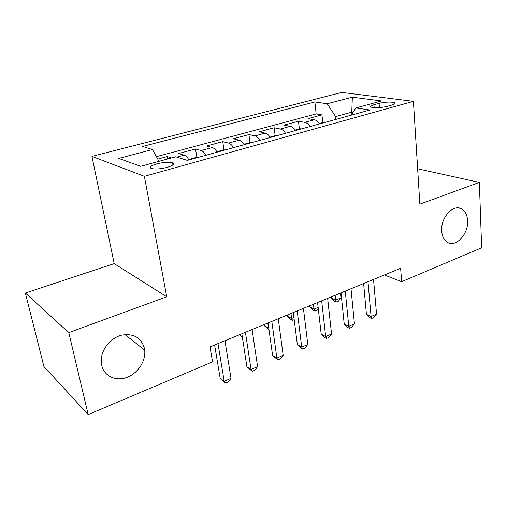 <?xml version="1.0" encoding="UTF-8"?>
<svg xmlns="http://www.w3.org/2000/svg" width="507" height="507" viewBox="0 0 507 507"><rect width="100%" height="100%" fill="white"/><g stroke="black" fill="none" stroke-linecap="round" stroke-linejoin="round"><path stroke-width="0.76" d="M144.432 348.436L144.698 350.147C145.978 360.978 137.866 373.431 126.813 377.442C115.792 381.6 104.068 376.175 101.698 365.332L101.223 360.002C101.571 349.031 110.862 337.814 121.642 335.152C133.658 333.207 141.257 337.63 144.432 348.436M467.6 220.684C468.563 233.771 456.116 247.555 447.681 242.46C444.107 240.394 442.11 236.547 441.686 230.926C440.596 218.13 452.504 204.384 460.863 208.529C464.957 210.487 467.207 214.537 467.6 220.684M167.107 167.399C172.798 165.656 174.63 164.16 172.595 162.918C169.002 161.872 163.717 162.189 156.752 163.869C150.94 165.618 149.077 167.133 151.168 168.419C154.819 169.446 160.136 169.104 167.107 167.399M25.35 293.033L68.794 332.611L166.746 296.772L114.195 263.621L25.35 293.033L43.919 366.542L88.174 414.587L212.553 361.859L210.018 346.896L400.625 268.247L401.614 281.702L481.65 247.765L479.356 182.4L417.635 168.793M114.195 263.621L91.951 156.397L341.743 92.413L413.414 101.337L144.375 176.328L91.951 156.397M319.632 123.885C318.009 121.522 316.254 120.153 314.372 119.779L307.983 118.657L321.964 114.886L322.75 122.561M310.062 126.528C308.44 124.145 306.697 122.757 304.827 122.371L298.503 121.211L299.384 129M298.503 121.211L284.015 125.115L290.251 126.332C292.095 126.737 293.819 128.144 295.442 130.559M270.332 137.492C268.723 135.02 267.018 133.569 265.224 133.132L259.147 131.82L274.179 127.77L275.162 135.68M244.254 144.685C242.65 142.156 240.977 140.661 239.234 140.198L233.34 138.772L248.943 134.57L250.033 142.6L243.987 144.267M217.154 152.17C215.557 149.578 213.916 148.031 212.237 147.531L206.539 145.997L222.744 141.63L223.961 149.876M188.959 159.946C187.375 157.29 185.777 155.7 184.155 155.161L178.679 153.507L195.525 148.969L196.887 157.449M379.084 103.346L373.951 104.746C371.086 105.57 370.072 106.331 370.902 107.04C374.381 108.206 379.648 108.029 386.695 106.495L391.873 105.063C394.611 104.265 395.587 103.529 394.807 102.851C391.36 101.673 386.112 101.837 379.084 103.346L379.42 107.687M351.934 114.24L351.744 112.167L335.621 116.578L327.205 103.77L314.885 101.964L142.562 146.46L152.493 149.552L118.682 158.412L140.648 166.315L175.758 156.79L187.337 160.396L369.901 110.013L355.806 107.953L351.389 115.121M327.205 103.77L352.359 97.179L381.537 100.969L355.806 107.953M321.964 114.886L316.146 113.923L156.416 156.669M171.493 157.95L167.221 156.593L157.778 159.141M195.525 148.969L201.133 150.547C202.794 151.061 204.422 152.626 206.007 155.243M222.744 141.63L228.562 143.094C230.279 143.576 231.94 145.091 233.543 147.645M248.943 134.57L254.945 135.927C256.719 136.37 258.412 137.841 260.021 140.338M274.179 127.77L280.352 129.025C282.177 129.437 283.895 130.863 285.511 133.303M335.894 119.399L335.621 116.578M68.794 332.611L88.174 414.587M166.746 296.772L144.375 176.328M413.414 101.337L419.853 204.169L479.356 182.4M384.376 274.952L401.614 281.702M353.081 112.37L351.744 112.167L352.359 97.179M316.146 113.923L314.885 101.964M167.221 156.593L167.64 158.995M152.493 149.552L158.989 161.34M363.614 283.521L366.434 314.365L371.086 316.514L367.974 281.721M376.536 314.112L373.792 317.515L371.618 318.478L371.086 316.514L376.536 314.112L373.532 279.427M371.618 318.478L369.755 317.61L366.434 314.365M325.26 122.333L323.574 122.333L319.359 123.493M331.356 296.829L331.502 298.179L335.659 300.106L340.964 297.901L340.463 293.071M335.146 295.264L335.659 300.106L336.337 302.039L334.671 301.266L331.502 298.179M340.964 297.901L338.448 301.158L336.337 302.039M341.008 292.85L344.221 324.093L348.791 326.356L345.242 291.1M354.437 323.865L351.7 327.307L349.45 328.302L348.791 326.356L354.437 323.865L351.002 288.724M349.45 328.302L347.618 327.395L344.221 324.093M317.585 302.514L321.204 334.176L325.684 336.559L321.672 300.828M331.54 333.974L328.809 337.453L326.476 338.486L325.684 336.559L331.54 333.974L327.649 298.363M326.476 338.486L324.683 337.529L321.204 334.176M293.28 312.54L297.343 344.633L301.722 347.137L297.216 310.918M307.8 344.456L305.081 347.967L302.66 349.044L301.722 347.137L307.8 344.456L303.414 308.357M302.66 349.044L300.905 348.036L297.343 344.633M268.057 322.946L272.589 355.477L276.86 358.113L271.815 321.394M283.166 355.331L280.46 358.88L277.95 359.995L276.86 358.113L283.166 355.331L278.261 318.738M277.95 359.995L272.589 355.477M301.652 128.848L299.96 128.841L295.169 130.16M309.758 305.74L309.923 307.109L314.004 309.131L318.143 307.407M313.434 304.225L314.004 309.131L314.796 311.051L313.161 310.24L309.923 307.109M318.263 308.452L316.983 310.138L314.796 311.051M277.164 135.603L275.472 135.591L270.066 137.08M287.431 314.955L287.608 316.343L291.601 318.459L293.908 317.502M290.967 313.497L291.601 318.459L292.52 320.367L290.917 319.518L287.608 316.343M294.187 319.67L292.52 320.367M251.751 142.619L250.059 142.594M264.324 324.486L264.521 325.893L268.754 327.978M267.721 323.086L268.894 328.98M269.002 329.74L264.521 325.893M225.355 149.901L223.663 149.869L216.888 151.739M240.407 334.36L240.622 335.78L242.321 336.825M242.422 337.478L240.622 335.78M241.852 333.758L246.89 366.738L251.041 369.508L245.426 332.288M257.588 366.618L254.901 370.205L252.296 371.365L251.041 369.508L257.588 366.618L252.118 329.525M252.296 371.365L246.89 366.738M197.92 157.474L196.234 157.43L188.699 159.509M225.78 345.882L225.013 340.71M214.619 345.001L220.196 378.431L224.214 381.353L217.985 343.607M231.021 378.349L228.353 381.974L225.64 383.178L224.214 381.353L231.021 378.349L224.95 340.736M225.64 383.178L220.196 378.431M304.827 122.371L314.372 119.779M176.88 157.138L184.155 155.161M201.133 150.547L212.237 147.531M228.562 143.094L239.234 140.198M254.945 135.927L265.224 133.132M280.352 129.025L290.251 126.332M374.185 107.763L373.951 104.746M144.698 350.147L124.963 334.563M172.925 164.845L172.595 162.918M394.871 103.732L394.807 102.851M460.863 208.529L458.626 207.946"/></g></svg>
